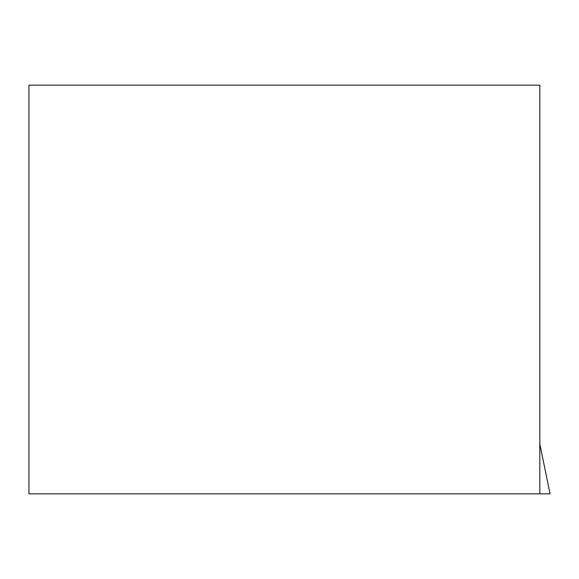 <?xml version="1.0" encoding="UTF-8"?>
<svg xmlns="http://www.w3.org/2000/svg" width="579" height="579" viewBox="0 0 579 579"><rect width="100%" height="100%" fill="white"/><g stroke="black" fill="none" stroke-linecap="round" stroke-linejoin="round"><path stroke-width="0.87" d="M28.95 85.149L28.95 493.851L539.831 493.851L539.831 85.149L28.95 85.149M539.831 444.013L550.05 493.851L539.831 493.851"/></g></svg>

